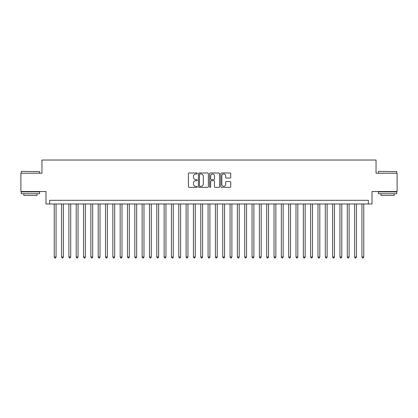 <?xml version="1.0" encoding="UTF-8"?>
<svg xmlns="http://www.w3.org/2000/svg" width="418" height="418" viewBox="0 0 418 418"><rect width="100%" height="100%" fill="white"/><g stroke="black" fill="none" stroke-linecap="round" stroke-linejoin="round"><path stroke-width="0.63" d="M197.28 173.486A0.502 0.502 0 0 0 196.773 172.979L189.135 172.979A0.721 0.721 0 0 0 188.413 173.7L188.413 186.642A0.721 0.721 0 0 0 189.135 187.363L196.773 187.363A0.502 0.502 0 0 0 197.28 186.862A0.502 0.502 0 0 0 196.773 186.355L195.786 186.355A2.299 2.299 0 0 1 193.487 184.056L193.487 182.974A2.299 2.299 0 0 1 195.786 180.675L196.773 180.675A0.502 0.502 0 0 0 197.28 180.174A0.502 0.502 0 0 0 196.773 179.667L195.786 179.667A2.299 2.299 0 0 1 193.487 177.368L193.487 176.286A2.299 2.299 0 0 1 195.786 173.987L196.773 173.987A0.502 0.502 0 0 0 197.28 173.486M230.015 178.052A0.721 0.721 0 0 0 230.736 177.331L230.736 173.7A0.721 0.721 0 0 0 230.015 172.979L221.53 172.979A0.721 0.721 0 0 0 220.814 173.7L220.814 186.642A0.721 0.721 0 0 0 221.53 187.363L230.015 187.363A0.721 0.721 0 0 0 230.736 186.642L230.736 182.258A0.721 0.721 0 0 0 230.015 181.537L226.384 181.537A0.721 0.721 0 0 0 225.668 182.258L225.668 184.432A1.923 1.923 0 0 1 223.74 186.355A1.923 1.923 0 0 1 221.817 184.432L221.817 175.91A1.923 1.923 0 0 1 223.74 173.987A1.923 1.923 0 0 1 225.668 175.91L225.668 177.331A0.721 0.721 0 0 0 226.384 178.052L230.015 178.052M368.347 203.984L372.01 203.984L372.01 191.528L397.1 191.528L397.1 173.214L376.038 173.214L376.038 160.026L41.962 160.026L41.962 173.214L20.9 173.214L20.9 191.528L45.99 191.528L45.99 203.984L368.347 203.984L368.347 200.316L49.653 200.316L49.653 203.984M208.373 173.7A0.721 0.721 0 0 0 207.652 172.979L199.167 172.979A0.721 0.721 0 0 0 198.445 173.7L198.445 186.642A0.721 0.721 0 0 0 199.167 187.363L207.652 187.363A0.721 0.721 0 0 0 208.373 186.642L208.373 173.7M210.348 172.979L218.833 172.979A0.721 0.721 0 0 1 219.554 173.7L219.554 186.642A0.721 0.721 0 0 1 218.833 187.363L215.202 187.363A0.721 0.721 0 0 1 214.481 186.642L214.481 181.396A0.721 0.721 0 0 0 213.765 180.675L211.356 180.675A0.721 0.721 0 0 0 210.635 181.396L210.635 186.862A0.502 0.502 0 0 1 210.134 187.363A0.502 0.502 0 0 1 209.627 186.862L209.627 173.7A0.721 0.721 0 0 1 210.348 172.979M199.956 173.987A0.502 0.502 0 0 0 199.454 174.489L199.454 185.853A0.502 0.502 0 0 0 199.956 186.355L201.001 186.355A2.299 2.299 0 0 0 203.3 184.056L203.3 176.286A2.299 2.299 0 0 0 201.001 173.987L199.956 173.987M214.481 175.947A1.923 1.923 0 0 0 212.558 174.024A1.923 1.923 0 0 0 210.635 175.947L210.635 178.951A0.721 0.721 0 0 0 211.356 179.667L213.765 179.667A0.721 0.721 0 0 0 214.481 178.951L214.481 175.947M54.235 203.984L54.235 257.023L56.064 257.023L56.064 203.984M56.064 257.023L55.516 257.974L54.784 257.974L54.235 257.023M21.485 171.38L39.579 171.599L21.485 171.38M30.425 193.727L21.266 193.727L21.266 191.893L39.579 191.893L39.579 193.727L30.425 193.727M37.019 193.727L37.019 195.41L23.831 195.41L23.831 193.727M378.64 171.38L396.734 171.599L378.64 171.38M387.575 193.727L378.421 193.727L378.421 191.893L396.734 191.893L396.734 193.727L387.575 193.727M394.169 193.727L394.169 195.41L380.981 195.41L380.981 193.727M61.561 203.984L61.561 257.023L63.39 257.023L63.39 203.984M63.39 257.023L62.841 257.974L62.11 257.974L61.561 257.023M68.886 203.984L68.886 257.023L70.72 257.023L70.72 203.984M70.72 257.023L70.167 257.974L69.435 257.974L68.886 257.023M76.212 203.984L76.212 257.023L78.046 257.023L78.046 203.984M78.046 257.023L77.497 257.974L76.76 257.974L76.212 257.023M83.537 203.984L83.537 257.023L85.371 257.023L85.371 203.984M85.371 257.023L84.823 257.974L84.086 257.974L83.537 257.023M90.863 203.984L90.863 257.023L92.697 257.023L92.697 203.984M92.697 257.023L92.148 257.974L91.417 257.974L90.863 257.023M98.193 203.984L98.193 257.023L100.022 257.023L100.022 203.984M100.022 257.023L99.474 257.974L98.742 257.974L98.193 257.023M105.519 203.984L105.519 257.023L107.348 257.023L107.348 203.984M107.348 257.023L106.799 257.974L106.067 257.974L105.519 257.023M112.844 203.984L112.844 257.023L114.673 257.023L114.673 203.984M114.673 257.023L114.124 257.974L113.393 257.974L112.844 257.023M120.17 203.984L120.17 257.023L122.004 257.023L122.004 203.984M122.004 257.023L121.45 257.974L120.718 257.974L120.17 257.023M127.495 203.984L127.495 257.023L129.329 257.023L129.329 203.984M129.329 257.023L128.781 257.974L128.044 257.974L127.495 257.023M134.821 203.984L134.821 257.023L136.655 257.023L136.655 203.984M136.655 257.023L136.106 257.974L135.369 257.974L134.821 257.023M142.146 203.984L142.146 257.023L143.98 257.023L143.98 203.984M143.98 257.023L143.431 257.974L142.7 257.974L142.146 257.023M149.477 203.984L149.477 257.023L151.306 257.023L151.306 203.984M151.306 257.023L150.757 257.974L150.025 257.974L149.477 257.023M156.802 203.984L156.802 257.023L158.631 257.023L158.631 203.984M158.631 257.023L158.082 257.974L157.351 257.974L156.802 257.023M164.128 203.984L164.128 257.023L165.956 257.023L165.956 203.984M165.956 257.023L165.408 257.974L164.676 257.974L164.128 257.023M171.453 203.984L171.453 257.023L173.287 257.023L173.287 203.984M173.287 257.023L172.733 257.974L172.002 257.974L171.453 257.023M178.779 203.984L178.779 257.023L180.613 257.023L180.613 203.984M180.613 257.023L180.064 257.974L179.327 257.974L178.779 257.023M186.104 203.984L186.104 257.023L187.938 257.023L187.938 203.984M187.938 257.023L187.389 257.974L186.653 257.974L186.104 257.023M193.429 203.984L193.429 257.023L195.263 257.023L195.263 203.984M195.263 257.023L194.715 257.974L193.983 257.974L193.429 257.023M200.76 203.984L200.76 257.023L202.589 257.023L202.589 203.984M202.589 257.023L202.04 257.974L201.309 257.974L200.76 257.023M208.086 203.984L208.086 257.023L209.914 257.023L209.914 203.984M209.914 257.023L209.366 257.974L208.634 257.974L208.086 257.023M215.411 203.984L215.411 257.023L217.24 257.023L217.24 203.984M217.24 257.023L216.691 257.974L215.96 257.974L215.411 257.023M222.737 203.984L222.737 257.023L224.57 257.023L224.57 203.984M224.57 257.023L224.017 257.974L223.285 257.974L222.737 257.023M230.062 203.984L230.062 257.023L231.896 257.023L231.896 203.984M231.896 257.023L231.347 257.974L230.611 257.974L230.062 257.023M237.387 203.984L237.387 257.023L239.221 257.023L239.221 203.984M239.221 257.023L238.673 257.974L237.936 257.974L237.387 257.023M244.713 203.984L244.713 257.023L246.547 257.023L246.547 203.984M246.547 257.023L245.998 257.974L245.267 257.974L244.713 257.023M252.044 203.984L252.044 257.023L253.872 257.023L253.872 203.984M253.872 257.023L253.324 257.974L252.592 257.974L252.044 257.023M259.369 203.984L259.369 257.023L261.198 257.023L261.198 203.984M261.198 257.023L260.649 257.974L259.918 257.974L259.369 257.023M266.694 203.984L266.694 257.023L268.523 257.023L268.523 203.984M268.523 257.023L267.975 257.974L267.243 257.974L266.694 257.023M274.02 203.984L274.02 257.023L275.854 257.023L275.854 203.984M275.854 257.023L275.3 257.974L274.569 257.974L274.02 257.023M281.345 203.984L281.345 257.023L283.179 257.023L283.179 203.984M283.179 257.023L282.631 257.974L281.894 257.974L281.345 257.023M288.671 203.984L288.671 257.023L290.505 257.023L290.505 203.984M290.505 257.023L289.956 257.974L289.219 257.974L288.671 257.023M295.996 203.984L295.996 257.023L297.83 257.023L297.83 203.984M297.83 257.023L297.282 257.974L296.55 257.974L295.996 257.023M303.327 203.984L303.327 257.023L305.156 257.023L305.156 203.984M305.156 257.023L304.607 257.974L303.876 257.974L303.327 257.023M310.652 203.984L310.652 257.023L312.481 257.023L312.481 203.984M312.481 257.023L311.933 257.974L311.201 257.974L310.652 257.023M317.978 203.984L317.978 257.023L319.807 257.023L319.807 203.984M319.807 257.023L319.258 257.974L318.526 257.974L317.978 257.023M325.303 203.984L325.303 257.023L327.137 257.023L327.137 203.984M327.137 257.023L326.583 257.974L325.852 257.974L325.303 257.023M332.629 203.984L332.629 257.023L334.463 257.023L334.463 203.984M334.463 257.023L333.914 257.974L333.177 257.974L332.629 257.023M339.954 203.984L339.954 257.023L341.788 257.023L341.788 203.984M341.788 257.023L341.24 257.974L340.503 257.974L339.954 257.023M347.28 203.984L347.28 257.023L349.114 257.023L349.114 203.984M349.114 257.023L348.565 257.974L347.833 257.974L347.28 257.023M354.61 203.984L354.61 257.023L356.439 257.023L356.439 203.984M356.439 257.023L355.89 257.974L355.159 257.974L354.61 257.023M361.936 203.984L361.936 257.023L363.764 257.023L363.764 203.984M363.764 257.023L363.216 257.974L362.484 257.974L361.936 257.023M21.266 173.214L21.266 171.599M25.441 191.893L25.441 191.528M35.405 191.893L35.405 191.528M39.579 173.214L39.579 171.599M378.421 173.214L378.421 171.599M382.595 191.893L382.595 191.528M392.559 191.893L392.559 191.528M396.734 173.214L396.734 171.599"/></g></svg>
